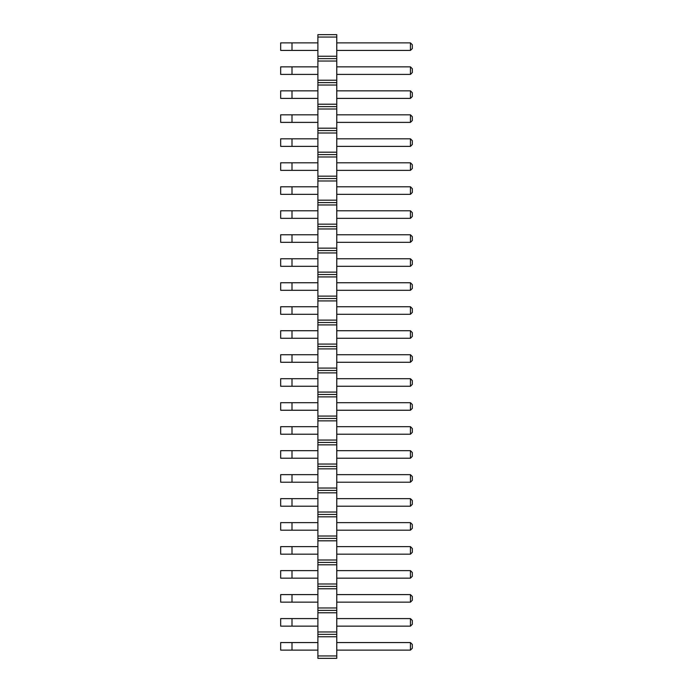 <?xml version="1.0" encoding="UTF-8"?>
<svg xmlns="http://www.w3.org/2000/svg" width="693" height="693" viewBox="0 0 693 693"><rect width="100%" height="100%" fill="white"/><g stroke="black" fill="none" stroke-linecap="round" stroke-linejoin="round"><path stroke-width="1.04" d="M336.772 655.95L317.888 655.95L317.888 658.35L336.772 658.35L336.772 631.964L317.888 631.964L317.888 34.65L336.772 34.65L336.772 37.05L317.888 37.05M336.772 634.364L317.888 634.364L317.888 631.964M336.772 631.964L336.772 37.05M336.772 636.763L317.888 636.763L317.888 634.364M336.772 612.768L317.888 612.768M317.888 655.95L317.888 636.763M336.772 56.237L317.888 56.237M336.772 58.636L317.888 58.636M336.772 61.036L317.888 61.036M336.772 80.232L317.888 80.232M336.772 82.623L317.888 82.623M336.772 85.022L317.888 85.022M336.772 104.219L317.888 104.219M336.772 106.618L317.888 106.618M336.772 109.018L317.888 109.018M336.772 128.205L317.888 128.205M336.772 130.605L317.888 130.605M336.772 133.004L317.888 133.004M336.772 152.191L317.888 152.191M336.772 154.591L317.888 154.591M336.772 156.99L317.888 156.99M336.772 176.178L317.888 176.178M336.772 178.577L317.888 178.577M336.772 180.977L317.888 180.977M336.772 200.173L317.888 200.173M336.772 202.573L317.888 202.573M336.772 204.972L317.888 204.972M336.772 224.16L317.888 224.16M336.772 226.559L317.888 226.559M336.772 228.959L317.888 228.959M336.772 248.146L317.888 248.146M336.772 250.545L317.888 250.545M336.772 252.945L317.888 252.945M336.772 272.132L317.888 272.132M336.772 274.532L317.888 274.532M336.772 276.931L317.888 276.931M336.772 296.128L317.888 296.128M336.772 298.527L317.888 298.527M336.772 300.918L317.888 300.918M336.772 320.114L317.888 320.114M336.772 322.514L317.888 322.514M336.772 324.913L317.888 324.913M336.772 344.1L317.888 344.1M336.772 346.5L317.888 346.5M336.772 348.9L317.888 348.9M336.772 368.087L317.888 368.087M336.772 370.486L317.888 370.486M336.772 372.886L317.888 372.886M336.772 392.082L317.888 392.082M336.772 394.473L317.888 394.473M336.772 396.872L317.888 396.872M336.772 416.069L317.888 416.069M336.772 418.468L317.888 418.468M336.772 420.868L317.888 420.868M336.772 440.055L317.888 440.055M336.772 442.455L317.888 442.455M336.772 444.854L317.888 444.854M336.772 464.041L317.888 464.041M336.772 466.441L317.888 466.441M336.772 468.84L317.888 468.84M336.772 488.028L317.888 488.028M336.772 490.427L317.888 490.427M336.772 492.827L317.888 492.827M336.772 512.023L317.888 512.023M336.772 514.423L317.888 514.423M336.772 516.822L317.888 516.822M336.772 536.01L317.888 536.01M336.772 538.409L317.888 538.409M336.772 540.809L317.888 540.809M336.772 559.996L317.888 559.996M336.772 562.395L317.888 562.395M336.772 564.795L317.888 564.795M336.772 583.982L317.888 583.982M336.772 586.382L317.888 586.382M336.772 588.781L317.888 588.781M336.772 607.978L317.888 607.978M336.772 610.377L317.888 610.377M336.772 114.83L410.438 114.83L410.438 122.384L336.772 122.384M336.772 138.817L410.438 138.817L410.438 146.379L336.772 146.379M336.772 162.812L410.438 162.812L410.438 170.365L336.772 170.365M336.772 210.785L410.438 210.785L410.438 218.338L336.772 218.338M336.772 186.798L410.438 186.798L410.438 194.352L336.772 194.352M336.772 42.871L410.438 42.871L410.438 50.424L336.772 50.424M336.772 66.857L410.438 66.857L410.438 74.411L336.772 74.411M336.772 90.844L410.438 90.844L410.438 98.397L336.772 98.397M336.772 546.621L410.438 546.621L410.438 554.183L336.772 554.183M336.772 498.648L410.438 498.648L410.438 506.202L336.772 506.202M336.772 522.635L410.438 522.635L410.438 530.188L336.772 530.188M336.772 474.662L410.438 474.662L410.438 482.215L336.772 482.215M336.772 450.667L410.438 450.667L410.438 458.229L336.772 458.229M336.772 426.68L410.438 426.68L410.438 434.234L336.772 434.234M336.772 402.694L410.438 402.694L410.438 410.247L336.772 410.247M336.772 234.771L410.438 234.771L410.438 242.333L336.772 242.333M336.772 258.766L410.438 258.766L410.438 266.32L336.772 266.32M336.772 282.753L410.438 282.753L410.438 290.306L336.772 290.306M336.772 306.739L410.438 306.739L410.438 314.293L336.772 314.293M336.772 354.721L410.438 354.721L410.438 362.274L336.772 362.274M336.772 330.726L410.438 330.726L410.438 338.279L336.772 338.279M336.772 378.707L410.438 378.707L410.438 386.261L336.772 386.261M336.772 570.616L410.438 570.616L410.438 578.17L336.772 578.17M336.772 594.603L410.438 594.603L410.438 602.156L336.772 602.156M336.772 642.576L410.438 642.576L410.438 650.129L336.772 650.129M336.772 618.589L410.438 618.589L410.438 626.143L336.772 626.143M292.004 114.83L292.004 122.384L280.674 122.384L280.674 114.83L317.888 114.83M292.004 122.384L317.888 122.384M317.888 138.817L280.674 138.817L280.674 146.379L317.888 146.379M292.004 138.817L292.004 146.379M292.004 162.812L292.004 170.365L280.674 170.365L280.674 162.812L317.888 162.812M292.004 170.365L317.888 170.365M317.888 210.785L280.674 210.785L280.674 218.338L317.888 218.338M292.004 210.785L292.004 218.338M292.004 186.798L292.004 194.352L280.674 194.352L280.674 186.798L317.888 186.798M292.004 194.352L317.888 194.352M292.004 42.871L292.004 50.424L280.674 50.424L280.674 42.871L317.888 42.871M292.004 50.424L317.888 50.424M292.004 66.857L292.004 74.411L280.674 74.411L280.674 66.857L317.888 66.857M292.004 74.411L317.888 74.411M317.888 90.844L280.674 90.844L280.674 98.397L317.888 98.397M292.004 90.844L292.004 98.397M317.888 546.621L280.674 546.621L280.674 554.183L317.888 554.183M292.004 546.621L292.004 554.183M292.004 498.648L292.004 506.202L280.674 506.202L280.674 498.648L317.888 498.648M292.004 506.202L317.888 506.202M292.004 522.635L292.004 530.188L280.674 530.188L280.674 522.635L317.888 522.635M292.004 530.188L317.888 530.188M292.004 474.662L292.004 482.215L280.674 482.215L280.674 474.662L317.888 474.662M292.004 482.215L317.888 482.215M292.004 450.667L292.004 458.229L280.674 458.229L280.674 450.667L317.888 450.667M292.004 458.229L317.888 458.229M292.004 426.68L292.004 434.234L280.674 434.234L280.674 426.68L317.888 426.68M292.004 434.234L317.888 434.234M317.888 402.694L280.674 402.694L280.674 410.247L317.888 410.247M292.004 402.694L292.004 410.247M292.004 234.771L292.004 242.333L280.674 242.333L280.674 234.771L317.888 234.771M292.004 242.333L317.888 242.333M292.004 258.766L292.004 266.32L280.674 266.32L280.674 258.766L317.888 258.766M292.004 266.32L317.888 266.32M292.004 282.753L292.004 290.306L280.674 290.306L280.674 282.753L317.888 282.753M292.004 290.306L317.888 290.306M292.004 306.739L292.004 314.293L280.674 314.293L280.674 306.739L317.888 306.739M292.004 314.293L317.888 314.293M292.004 354.721L292.004 362.274L280.674 362.274L280.674 354.721L317.888 354.721M292.004 362.274L317.888 362.274M317.888 330.726L280.674 330.726L280.674 338.279L317.888 338.279M292.004 330.726L292.004 338.279M317.888 378.707L280.674 378.707L280.674 386.261L317.888 386.261M292.004 378.707L292.004 386.261M317.888 570.616L280.674 570.616L280.674 578.17L317.888 578.17M292.004 570.616L292.004 578.17M292.004 594.603L292.004 602.156L280.674 602.156L280.674 594.603L317.888 594.603M292.004 602.156L317.888 602.156M292.004 642.576L292.004 650.129L280.674 650.129L280.674 642.576L317.888 642.576M292.004 650.129L317.888 650.129M292.004 618.589L292.004 626.143L280.674 626.143L280.674 618.589L317.888 618.589M292.004 626.143L317.888 626.143M410.438 114.83L412.326 116.719L412.326 120.495L410.438 122.384M410.438 138.817L412.326 140.705L412.326 144.49L410.438 146.379M410.438 162.812L412.326 164.7L412.326 168.477L410.438 170.365M410.438 210.785L412.326 212.673L412.326 216.45L410.438 218.338M410.438 186.798L412.326 188.687L412.326 192.463L410.438 194.352M410.438 42.871L412.326 44.759L412.326 48.536L410.438 50.424M410.438 66.857L412.326 68.746L412.326 72.522L410.438 74.411M410.438 90.844L412.326 92.732L412.326 96.509L410.438 98.397M410.438 546.621L412.326 548.51L412.326 552.295L410.438 554.183M410.438 498.648L412.326 500.537L412.326 504.313L410.438 506.202M410.438 522.635L412.326 524.523L412.326 528.3L410.438 530.188M410.438 474.662L412.326 476.55L412.326 480.327L410.438 482.215M410.438 450.667L412.326 452.555L412.326 456.34L410.438 458.229M410.438 426.68L412.326 428.569L412.326 432.345L410.438 434.234M410.438 402.694L412.326 404.582L412.326 408.359L410.438 410.247M410.438 234.771L412.326 236.659L412.326 240.445L410.438 242.333M410.438 258.766L412.326 260.655L412.326 264.431L410.438 266.32M410.438 282.753L412.326 284.641L412.326 288.418L410.438 290.306M410.438 306.739L412.326 308.628L412.326 312.404L410.438 314.293M410.438 354.721L412.326 356.609L412.326 360.386L410.438 362.274M410.438 330.726L412.326 332.614L412.326 336.391L410.438 338.279M410.438 378.707L412.326 380.596L412.326 384.372L410.438 386.261M410.438 570.616L412.326 572.505L412.326 576.281L410.438 578.17M410.438 594.603L412.326 596.491L412.326 600.268L410.438 602.156M410.438 642.576L412.326 644.464L412.326 648.241L410.438 650.129M410.438 618.589L412.326 620.478L412.326 624.254L410.438 626.143"/></g></svg>
